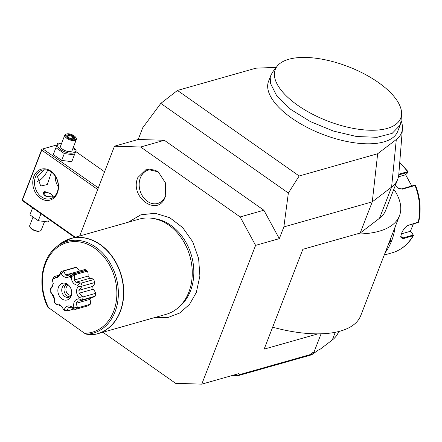 <?xml version="1.0" encoding="UTF-8"?>
<svg xmlns="http://www.w3.org/2000/svg" width="442" height="442" viewBox="0 0 442 442"><rect width="100%" height="100%" fill="white"/><g stroke="black" fill="none" stroke-linecap="round" stroke-linejoin="round"><path stroke-width="0.66" d="M73.239 147.567L76.162 150.236L71.775 161.662L61.67 160.407L53.316 154.534L57.703 143.109L61.709 143.097M73.184 147.716A9.199 3.972 -158.8 0 1 73.079 152.954A9.199 3.972 -158.8 0 1 60.841 149.788A9.199 3.972 -158.8 0 1 59.626 143.495A9.199 3.972 -158.8 0 1 61.648 143.247M76.355 139.545A6.182 2.674 21.2 0 1 75.112 140.484A6.182 2.674 -158.8 0 1 68.173 139.136A6.182 2.674 -158.8 0 1 64.819 135.07L60.587 145.987A6.182 2.674 21.2 0 0 63.935 150.059A6.182 2.674 21.2 0 0 70.875 151.402A6.182 2.674 21.2 0 0 72.118 150.462L76.355 139.545A6.182 2.674 21.2 0 0 76.112 138.075L75.759 137.479A5.564 2.403 21.2 0 0 71.709 134.567A5.564 2.403 21.2 0 0 66.72 133.926A5.564 2.403 -158.8 0 0 66.648 133.948L65.991 134.147A6.182 2.674 -158.8 0 1 66.062 134.125M74.416 154.855L64.311 153.601L55.952 147.727L57.703 143.109M64.311 153.601L61.67 160.407M57.007 144.893L42.891 148.899L98.323 187.861M75.692 151.495L104.561 171.783M42.891 148.899L41.863 149.208L41.747 150.147L97.699 189.474M79.654 236L114.484 146.197L138.191 139.473L142.738 127.744L160.822 103.395L177.457 90.439L255.94 68.178L276.256 67.361M177.457 90.439L299.184 175.988L288.366 193.032L283.858 226.917L279.305 238.647L255.603 245.371L201.779 384.142L238.818 373.634L239.128 374.761L311.422 354.257A24.735 10.691 21.2 0 0 314.422 352.893A24.735 10.691 21.2 0 0 314.638 352.738L317.588 350.484L320.411 349.064L332.285 339.997L335.274 332.29M160.822 103.395L288.366 193.032M393.557 189.977L395.093 191.054A101.422 43.824 -158.8 0 1 399.463 215.79L360.738 315.627A101.422 43.824 -158.8 0 1 318.002 333.854L264.145 349.125L302.869 249.294L360.175 233.039L372.274 201.845L283.858 226.917M299.184 175.988L377.667 153.728L396.308 139.501A73.322 31.68 21.2 0 0 402.408 128.826A73.322 31.68 21.2 0 0 401.06 120.473M396.308 139.501L391.59 187.099L372.274 201.845L377.667 153.728M232.575 375.407L238.382 375.584L310.035 355.269L311.422 354.257L311.947 352.893L313.897 352.34L321.091 333.798M138.191 139.473L164.352 140.285L263.857 210.215L279.305 238.647M114.484 146.197L140.644 147.009L240.155 216.939L255.603 245.371M240.155 216.939L263.857 210.215M102.931 332.246L175.618 383.324L201.779 384.142M137.832 177.551L146.501 169.131L158.264 171.877L165.645 183.165L165.247 196.817C158.17 217.735 129.125 197.32 137.832 177.551M338.649 331.539L338.417 332.13A86.577 37.41 -158.8 0 1 332.285 339.997M314.638 352.738L315.008 351.782L313.897 352.34M272.653 327.185A101.422 43.824 21.2 0 0 318.002 333.854M399.463 215.79A101.422 43.824 -158.8 0 1 356.722 234.017M360.175 233.039L379.49 218.298A86.577 37.41 21.2 0 0 385.623 210.425L397.723 179.225A86.577 37.41 21.2 0 0 398.794 174.491L402.408 128.826M379.49 218.298L391.59 187.099A86.577 37.41 21.2 0 0 397.723 179.225M277.128 66.239L272.907 71.659L270.985 75.035L268.565 81.273A69.261 29.929 21.2 0 0 267.985 89.466A69.261 29.929 21.2 0 0 330.953 137.291A69.261 29.929 21.2 0 0 397.717 131.368L400.137 125.13L400.988 121.34L401.535 114.489A67.272 29.067 21.2 0 0 327.55 60.311A67.272 29.067 21.2 0 0 277.128 66.239A67.272 29.067 21.2 0 0 274.421 75.378A67.272 29.067 21.2 0 0 337.87 124.556A67.272 29.067 21.2 0 0 401.535 114.489M270.985 75.035L270.41 83.229L276.852 96.091L290.808 109.461L310.488 121.633L333.373 131.053L356.534 136.506L377.02 137.307L392.198 133.346L400.137 125.13M395.104 227.033A58.129 45.493 74.2 0 1 385.164 252.653M390.899 237.868L390.507 241.205L388.181 244.874M401.38 233.857L410.082 231.387L412.85 234.089L413.43 235.592L403.148 238.691L400.679 237.072L401.469 233.636C403.198 229.348 405.496 226.553 408.364 225.249L418.684 222.039C421.32 209.95 420.298 197.773 415.618 185.518L414.878 185.226M412.85 234.089L412.795 235.177L402.977 237.962L401.237 237.868L400.684 236.757M407.883 225.42L417.834 222.613M415.265 185.955L415.055 185.541L402.275 189.159L398.772 188.447L395.402 185.22M398.817 174.176L407.541 171.706L407.8 172.214M398.756 174.905L407.491 172.43L407.673 172.805L405.308 174.861L398.452 176.806M399.712 162.916A51.946 40.653 -105.8 0 1 407.541 171.706L407.673 172.805M399.745 162.457L408.104 171.689L407.944 172.474M413.353 223.912L410.22 231.735M414.651 185.651L414.469 185.275L401.69 188.9L398.596 188.336M405.557 174.645L411.795 186.032M390.253 239.525L389.065 242.597M310.035 355.269A23.664 10.227 21.2 0 0 312.903 353.965L314.422 352.893M239.128 374.761L238.382 375.584M164.352 140.285L140.644 147.009M152.484 218.348L154.927 218.724A48.382 37.863 74.2 0 1 170.866 225.348A48.382 37.863 74.2 0 1 190.474 290.902A48.382 37.863 74.2 0 1 179.783 306.378L177.905 307.98A49.471 38.719 -105.8 0 0 188.833 292.151A49.471 38.719 -105.8 0 0 168.783 225.127A49.471 38.719 -105.8 0 0 152.484 218.348A49.471 38.719 -105.8 0 0 139.153 219.127L70.654 238.553A49.471 38.719 74.2 0 1 113.152 257.808A49.471 38.719 74.2 0 1 120.335 311.577A49.471 38.719 74.2 0 1 97.649 333.743A49.471 38.719 74.2 0 1 92.953 334.682L86.765 334.268L84.604 333.296L47.764 307.118C37.471 286.543 41.034 259.443 55.791 247.476A47.73 37.355 74.2 0 1 114.859 273.239A47.73 37.355 74.2 0 1 86.765 334.268M92.875 334.699L97.649 333.743L166.148 314.317A49.471 38.719 -105.8 0 0 177.905 307.98M100.34 332.981L100.969 332.798M106.268 331.296L106.898 331.119M112.196 329.616L112.82 329.439M118.119 327.936L118.749 327.76M124.047 326.257L124.677 326.08M129.97 324.577L130.6 324.395M135.898 322.892L136.528 322.715M141.827 321.212L142.451 321.036M147.75 319.533L148.379 319.356M153.678 317.853L154.308 317.676M64.587 241A49.471 38.719 74.2 0 1 70.654 238.553L58.725 244.978A49.432 38.686 -105.8 0 1 119.478 270.521A49.432 38.686 -105.8 0 1 92.71 334.699L92.953 334.682M77.61 307.875L90.201 304.306A20.409 15.973 74.2 0 1 88.157 305.792L75.565 309.361A20.409 15.973 -105.8 0 0 77.61 307.875L77.427 307.516L73.808 307.124C73.157 302.063 74.836 299.3 78.847 298.825A18.266 14.293 -105.8 0 0 79.101 297.604C75.996 293.825 75.681 290.134 78.168 286.532A18.266 14.293 -105.8 0 0 77.704 285.289C73.587 284.56 71.433 281.676 71.234 276.631A18.266 14.293 -105.8 0 0 70.842 276.344L70.405 277.46M90.201 304.306A7.497 5.868 -105.8 0 0 89.997 299.361A16.697 13.067 -105.8 0 0 90.997 297.786M78.847 298.825L81.925 300.096L80.433 300.787L93.406 297.107A7.497 5.868 -105.8 0 0 95.107 296.212A20.409 15.973 74.2 0 0 95.721 293.317A7.497 5.868 -105.8 0 0 92.98 289.283A16.697 13.067 -105.8 0 0 92.737 286.416A7.497 5.868 -105.8 0 0 94.809 282.526A20.409 15.973 74.2 0 0 93.704 279.582A7.497 5.868 -105.8 0 0 89.704 278.338A16.697 13.067 -105.8 0 0 88.03 276.095A7.497 5.868 -105.8 0 0 87.4 271.139A20.409 15.973 74.2 0 0 86.356 270.344L73.759 273.913L70.842 276.344M86.096 270.416L86.173 270.211A20.409 15.973 74.2 0 0 85.091 269.515A7.497 5.868 -105.8 0 0 84.428 269.653L71.576 273.3L70.261 275.946C67.068 278.609 64.079 277.88 61.283 273.753A18.266 14.293 -105.8 0 0 60.261 273.946L59.924 275.123L52.979 279.239A18.266 14.293 -105.8 0 0 52.383 280.222L53.244 283.526L50.2 290.532A18.266 14.293 -105.8 0 0 50.311 291.842L51.211 292.582L54.548 299.615L54.25 302.339A18.266 14.293 -105.8 0 0 55.018 303.361L61.897 306.4L63.234 309.14A18.266 14.293 -105.8 0 0 64.294 309.4C66.405 305.428 69.289 304.875 72.947 307.748A18.266 14.293 -105.8 0 0 73.808 307.124M79.383 271.084A7.497 5.868 -105.8 0 0 76.339 267.377A20.409 15.973 74.2 0 0 74.041 267.802A20.409 15.973 74.2 0 0 73.913 267.841M54.454 300.858L54.305 297.936L53.283 295.217L50.311 291.842M50.2 290.532L50.609 288.67L52.565 286.703L53.128 284.035L52.924 282.04M52.979 279.239L54.222 276.57A20.409 15.973 -105.8 0 0 52.808 278.902L52.383 280.222M54.222 276.57L59.339 275.123M54.311 276.576L57.007 277.648L58.891 276.278L60.819 271.841L60.261 273.946M61.283 273.753L63.747 270.946A20.409 15.973 -105.8 0 0 61.449 271.371A20.409 15.973 -105.8 0 0 61.316 271.41L60.819 271.841M63.747 270.946L76.339 267.377M63.819 271.272L65.543 275.007L71.505 273.322M65.543 275.007L67.869 275.576L71.842 273.233L85.091 269.515M70.145 277.537L70.659 276.217L73.582 273.786A20.409 15.973 -105.8 0 0 72.499 273.09M73.582 273.786L86.173 270.211M71.234 276.631L74.698 275.239L74.803 274.709A20.409 15.973 -105.8 0 0 73.759 273.913M74.803 274.709L87.4 271.139M74.698 275.239L74.19 280.024L88.03 276.095M74.19 280.024L75.869 282.261L89.704 278.338M75.869 282.261L80.483 282.979L77.704 285.289M78.168 286.532L81.847 286.62L82.218 286.101A20.409 15.973 -105.8 0 0 81.113 283.151L80.483 282.979M81.113 283.151L93.704 279.582M82.218 286.101L94.809 282.526M81.847 286.62L78.897 290.339L92.737 286.416M78.897 290.339L79.14 293.206L92.98 289.283M79.14 293.206L82.687 296.516L79.101 297.604M81.925 300.096L82.516 299.781A20.409 15.973 -105.8 0 0 83.129 296.891L82.687 296.516M83.129 296.891L95.721 293.317M82.516 299.781L95.107 296.212M80.433 300.787L77.46 301.135L76.157 303.284L89.997 299.361M76.157 303.284L77.427 307.516M72.947 307.748L74.897 309.356L75.565 309.361M74.897 309.356L70.554 307.356L68.317 307.781L67.167 310.825L64.294 309.4M63.234 309.14L64.609 310.35A20.409 15.973 -105.8 0 0 67.129 310.969L67.167 310.825M67.129 310.969L73.991 309.024M62.775 308.102L61.41 306.096L59.283 304.599L58.709 304.947L56.703 304.903L55.018 303.361M70.659 276.217A18.266 14.293 -105.8 0 0 70.261 275.946M61.968 298.919A8.658 6.774 74.2 0 1 58.46 287.189A8.658 6.774 74.2 0 1 67.615 284.361A8.658 6.774 74.2 0 1 67.897 284.565A8.658 6.774 74.2 0 1 71.151 296.024A8.658 6.774 74.2 0 1 61.968 298.919M68.637 285.206A6.553 5.127 -105.8 0 0 65.184 284.714A6.553 5.127 -105.8 0 0 61.731 289.958A6.553 5.127 -105.8 0 0 64.836 296.532A6.553 5.127 -105.8 0 0 68.764 297.328A6.553 5.127 -105.8 0 0 71.444 295.09M69.847 296.836A6.553 5.127 74.2 0 1 67.101 295.891A6.553 5.127 -105.8 0 1 64.007 290.057A6.553 5.127 -105.8 0 1 66.366 284.56M68.571 285.167A5.194 4.066 -105.8 0 0 65.897 289.35A5.194 4.066 -105.8 0 0 68.361 294.516A5.194 4.066 74.2 0 0 71.405 295.162M158.755 172.264A17.315 13.553 -105.8 0 0 140.357 177.866A17.315 13.553 -105.8 0 0 147.186 201.187A17.315 13.553 -105.8 0 0 165.512 196.099M41.747 150.147L22.382 200.066L75.278 237.238M57.394 192.911A16.078 12.58 74.2 0 1 40.388 198.165A16.078 12.58 74.2 0 1 33.874 176.38A16.078 12.58 74.2 0 1 50.874 171.126A16.078 12.58 74.2 0 1 57.394 192.911M22.382 200.066L22.1 200.165L22.719 200.895L74.676 237.409M22.1 200.165L41.863 149.208M37.266 181.524A11.752 5.265 125.1 0 0 47.637 170.214M51.499 172.159L47.266 184.585L40.681 186.027L37.371 176.281L44.443 169.816M55.239 176.176A14.84 11.614 -105.8 0 0 58.25 186.811M57.228 192.06A14.84 11.614 74.2 0 1 50.421 198.712A14.84 11.614 74.2 0 1 37.675 192.933A14.84 11.614 74.2 0 1 35.52 176.806A14.84 11.614 74.2 0 1 42.327 170.153A14.84 11.614 74.2 0 1 55.073 175.933A14.84 11.614 74.2 0 1 57.228 192.06M52.305 196.905L46.183 196.508L43.587 192.552L44.708 191.563L50.261 193.436L53.272 196.309L52.305 196.905M44.322 192.557A5.194 2.243 21.2 0 0 44.255 192.579A5.194 2.243 21.2 0 0 43.471 193.038M52.847 196.701A4.945 2.138 21.2 0 0 52.62 195.64A4.945 2.138 21.2 0 0 49.023 193.049A4.945 2.138 21.2 0 0 44.581 192.48A4.945 2.138 21.2 0 0 44.52 192.497A4.945 2.138 21.2 0 0 46.719 196.712M53.023 196.596A5.194 2.243 21.2 0 0 52.758 195.878A5.194 2.243 21.2 0 0 52.686 195.756M33.481 208.458L32.631 207.862M41.222 213.895L40.134 213.132M49.311 219.58L48.382 221.978L38.277 220.724L29.918 214.851L32.597 207.834M40.918 213.917L38.277 220.724M32.559 208.044L29.918 214.851M44.371 221.989L41.261 230.017A6.182 2.674 -158.8 0 1 40.095 230.934A6.182 2.674 -158.8 0 1 40.018 230.956A6.182 2.674 21.2 0 1 34.47 230.249A6.182 2.674 21.2 0 1 29.973 227.011A6.182 2.674 21.2 0 1 29.73 225.542L32.841 217.519M29.973 227.011L30.321 227.608A5.564 2.403 21.2 0 0 34.371 230.52A5.564 2.403 21.2 0 0 39.366 231.16A5.564 2.403 -158.8 0 0 39.432 231.138L40.095 230.934M55.952 147.727L53.316 154.534M64.819 135.07A6.182 2.674 -158.8 0 1 65.991 134.147M75.759 137.479A5.564 2.403 21.2 0 1 74.858 139.644A5.564 2.403 -158.8 0 1 67.499 137.76A5.564 2.403 -158.8 0 1 66.648 133.948M74.88 138.368L73.416 136.042L69.322 134.462L66.698 135.208L68.162 137.534L72.256 139.114L73.991 138.633M72.256 139.114L71.803 139.258M68.162 137.534L68.394 137.937M66.698 135.208L67.173 136.003M69.322 134.462L69.361 135.379L67.366 135.948M73.416 136.042L72.77 136.7L69.361 135.379L68.504 137.595M71.913 138.915L72.77 136.7L73.886 138.468M384.242 255.04L392.203 252.78A51.946 40.653 -105.8 0 0 412.966 235.906L412.795 235.177M403.148 238.691L402.977 237.962L400.717 236.371M417.635 222.696L418.176 222.47A51.946 40.653 -105.8 0 0 415.055 185.541L414.469 185.275M402.275 189.159L401.69 188.9M390.507 241.205L389.85 241.034M84.604 333.296A46.537 36.415 -105.8 0 0 115.329 280.151A46.537 36.415 -105.8 0 0 63.631 243.818A46.537 36.415 -105.8 0 0 48.797 308.135M413.43 235.592C408.248 244.382 401.17 250.111 392.203 252.78M418.314 222.42L417.74 222.663M128.29 222.204L140.849 214.806L155.264 213.265L169.761 217.729L182.684 227.591L192.657 241.686L198.607 258.437L199.894 275.99L196.342 292.4L189.541 304.345L179.828 312.98L168.043 317.478L155.286 317.4M55.791 247.476L58.725 244.978M61.449 271.371L74.041 267.802M59.493 304.726L58.709 304.947M74.35 138.335L72.079 138.976M72.129 138.998L68.328 137.528M68.377 137.55L67.112 135.534"/></g></svg>
